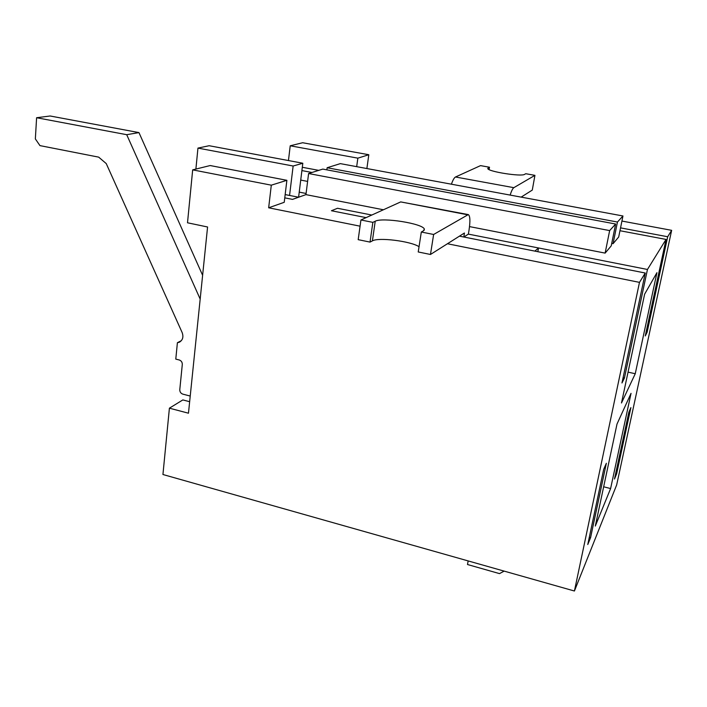 <?xml version="1.0" encoding="UTF-8"?>
<svg xmlns="http://www.w3.org/2000/svg" width="707" height="707" viewBox="0 0 707 707"><rect width="100%" height="100%" fill="white"/><g stroke="black" fill="none" stroke-linecap="round" stroke-linejoin="round"><path stroke-width="1.06" d="M603.707 469.28L606.35 463.279L590.575 537.665L587.773 544.531L603.707 469.28M623.097 377.706L624.431 378.015L621.974 382.973L645.261 273.026L639.482 282.367L447.434 243.747M286.883 180.312L271.302 185.172L192.675 169.866L210.182 165.544L286.883 180.312L284.232 202.299L268.66 207.796L360.066 226.178M331.433 210.739L366.111 217.623L331.433 210.739L337.513 208.273L371.802 215.043L337.513 208.273L331.433 210.739M459.444 236.147L645.261 273.026M468.299 214.583L400.701 201.91L360.932 219.983L358.184 239.664L370.035 242.094L372.854 222.36L375.223 221.238C382.372 217.111 423.122 223.606 424.341 229.112L423.44 230.835L421.319 232.02L433.63 234.477L468.299 214.583C470.173 215.847 470.394 221.158 468.971 230.526L468.37 234.114L647.453 269.473L624.431 378.015M619.968 230.721L666.029 239.426L647.453 269.473M620.552 227.875L667.682 236.748L647.135 332.175L645.27 335.94L666.029 239.426M189.653 401.7L182.839 399.923L169.406 408.178L162.937 474.512L574.42 591.008L616.672 484.905L671.65 230.332L667.682 236.748M671.65 230.332L621.939 221.061M318.742 170.369L302.313 167.276M311.955 172.481L301.898 170.581M611.723 243.42L613.075 243.685L618.687 237.013L622.964 215.98L340.323 163.626L327.138 167.745L326.864 169.857M469.528 226.602L605.13 253.106L611.228 245.868L615.638 224.022L322.816 169.097L308.597 173.533L305.945 194.628L383.406 209.767M284.762 197.854L292.495 199.383L305.945 194.628M192.675 169.866L187.505 222.785L207.575 226.991L188.469 413.206L169.406 408.178M628.868 412.19L630.891 407.612L616.645 473.761L614.498 479.028L628.868 412.19M621.488 402.972L635.248 373.738L656.936 272.663L644.634 294.147L621.488 402.972M610.609 488.555L631.042 393.348L617.008 424.041L595.303 526.061L610.609 488.555L603.663 486.787M574.42 591.008L639.482 282.367M646.127 331.963L647.135 332.175M299.229 192.127L306.096 193.471M289.561 195.45L293.14 166.021L302.808 163.237L298.601 197.226L285.16 194.584M615.682 473.513L616.645 473.761M290.224 145.792L302.631 142.734L368.807 154.736L357.848 158.156L290.224 145.792L288.447 160.551M368.807 154.736L366.88 168.549M271.302 185.172L268.66 207.796M628.046 372.121L635.248 373.738M308.597 173.533L609.655 230.588L615.638 224.022M609.655 230.588L605.13 253.106M357.848 158.156L356.682 166.658M307.607 181.407L300.722 180.082M504.144 571.115L499.504 573.616L467.504 564.522L468.158 560.925M589.302 537.32L590.575 537.665M327.138 167.745L617.45 222.033L613.075 243.685M617.45 222.033L622.964 215.98M360.932 219.983L372.854 222.36M433.63 234.477L430.475 254.476L464.411 233.01L463.845 237.022L468.37 234.114L538.504 247.963L537.815 251.701M463.845 237.022L534.863 251.118L538.504 247.963M370.035 242.094L372.403 240.875C378.466 237.137 410.67 241.158 419.048 246.699M421.319 232.02L418.226 251.966L430.475 254.476M510.127 195.079C511.506 190.863 512.743 188.398 513.83 187.673L534.934 175.354L525.761 173.719L524.629 174.346C521.404 176.891 487.936 171.607 487.768 168.54L488.228 167.824L488.042 168.911M534.934 175.354L532.283 190.086L521.156 197.12M488.228 167.824L489.491 167.223L480.53 165.624L455.502 176.997C454.23 177.669 452.86 180.073 451.411 184.2M489.491 167.223L489.094 169.592M293.14 166.021L197.951 148.099L195.892 169.07M302.808 163.237L209.139 145.722L197.951 148.099M181.345 340.677L177.395 342.718L175.787 359.112L179.225 359.969C181.284 360.711 182.309 362.205 182.3 364.459L179.781 389.681C179.772 391.899 180.789 393.392 182.839 394.144L190.227 396.053M200.178 299.07L126.712 134.692L36.605 117.724L35.35 138.908L39.954 145.615L98.68 157.14L106.244 163.582L182.167 332.608C183.723 337.089 182.706 340.314 179.118 342.303L177.395 342.718M202.617 275.297L138.961 132.598L126.712 134.692M138.961 132.598L50.144 115.992L36.605 117.724M463.96 233.292L464.446 233.39M467.433 214.751L400.701 201.91M375.223 221.238L372.403 240.875M455.502 176.997L513.83 187.673M424.341 229.112L424.165 230.27M180.02 341.835L179.118 342.303"/></g></svg>
